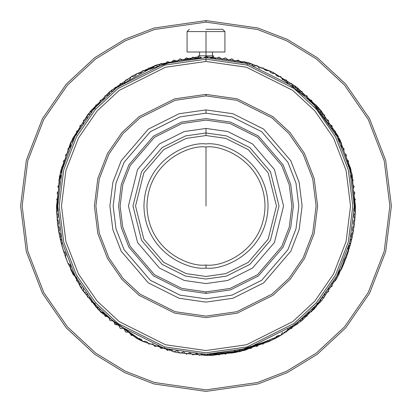 <?xml version="1.0" encoding="UTF-8"?>
<svg xmlns="http://www.w3.org/2000/svg" width="412" height="412" viewBox="0 0 412 412"><rect width="100%" height="100%" fill="white"/><g stroke="black" fill="none" stroke-linecap="round" stroke-linejoin="round"><path stroke-width="0.62" d="M194.994 353.944L194.32 354.258M73.434 275.01L70.55 269.165L73.434 275.01L75.37 276.246L73.434 275.01L70.55 269.165L73.434 275.01M129.414 332.211L131.274 335.43L133.57 335.43L135.754 336.63L136.99 338.566L98.283 309.603L81.36 288.472L67.923 263.196L65.559 257.119L65.956 254.853L65.158 252.494L63.463 250.944L67.923 263.196L65.559 257.119L61.635 244.682L62.233 242.462L61.64 240.042L60.09 238.347L60.78 236.158L60.291 233.712L58.813 231.951L59.601 229.793L59.22 227.331L57.824 225.508L58.705 223.386L58.432 220.909L57.114 219.024L58.087 216.944L57.922 214.456L56.686 212.52L56.547 206L58.406 202.781L56.547 206L56.686 212.52L59.488 176.485L70.498 142.943L87.983 114.299L109.571 91.814L132.937 75.623L156.251 65.065L198.435 56.738L156.251 65.065L132.937 75.623L109.571 91.814L87.983 114.299L70.498 142.943L59.488 176.485L56.686 212.52L57.824 225.508L57.114 219.024L58.813 231.951L57.824 225.508L60.085 238.347L58.813 231.951L61.635 244.682L60.085 238.347L63.463 250.944L60.085 238.347L57.824 225.508L56.686 212.52L57.747 210.481L57.695 207.988L57.747 210.481L57.695 207.988L57.747 210.481L56.686 212.52L57.922 214.456L58.087 216.944L57.922 214.456L58.087 216.944L57.114 219.024L58.432 220.909L58.705 223.386L58.432 220.909L58.705 223.386L57.824 225.508L59.22 227.331L59.601 229.793L59.22 227.331L59.601 229.793L58.813 231.951L60.291 233.712L60.78 236.158L60.291 233.712L60.78 236.158L60.09 238.347L61.64 240.042L62.233 242.462L61.64 240.042L62.233 242.462L61.635 244.682L63.463 250.944L61.635 244.682L63.463 250.944L65.158 252.494L65.956 254.853L65.158 252.494L65.956 254.853L65.559 257.119L67.923 263.196L65.559 257.119L67.923 263.196L70.874 265.457M56.686 199.48L57.747 201.52L57.695 204.012L57.747 201.52L57.695 204.012L57.747 201.52L56.686 199.48L57.922 197.544L58.087 195.056L57.922 197.544L56.686 199.48M57.114 192.976L58.087 195.056L57.922 197.544L58.087 195.056L57.114 192.976L58.432 191.091L58.705 188.614L58.432 191.091L57.114 192.976M57.824 186.492L58.705 188.614L58.432 191.091L58.705 188.614L57.824 186.492L59.22 184.669L59.601 182.207L59.22 184.669L57.824 186.492M58.813 180.049L59.601 182.207L59.22 184.669L59.601 182.207L58.813 180.049L60.291 178.288L60.78 175.842L60.291 178.288L58.813 180.049M60.085 173.653L60.78 175.842L60.291 178.288L60.78 175.842L60.085 173.653M60.59 173.102L61.089 172.556M61.635 167.318L62.233 169.538L61.64 171.958L62.233 169.538L61.64 171.958L60.09 173.653L61.64 171.958L62.233 169.538L61.635 167.318L63.263 165.696L63.958 163.301L63.263 165.696L61.635 167.318M63.463 161.056L63.958 163.301L63.263 165.696L63.958 163.301L63.463 161.056L65.158 159.506L65.956 157.147L65.158 159.506L63.463 161.056M64.56 160.052L65.158 159.506L65.956 157.147L65.158 159.506M65.559 154.881L65.956 157.147L65.559 154.881L67.316 153.408L68.222 151.086L67.316 153.408L65.559 154.881M69.741 147.408L70.746 145.127L70.55 142.835L72.43 141.522L73.532 139.282L73.434 136.99L75.37 135.754L73.434 136.99L73.532 139.282L72.43 141.522L73.532 139.282L72.43 141.522L70.55 142.835L70.746 145.127L69.741 147.408L70.746 145.127L69.741 147.408L67.923 148.804L68.222 151.086L67.316 153.408L68.222 151.086L67.923 148.804L70.874 146.543M76.57 131.274L76.57 134.992L76.57 131.274L78.558 130.125L76.57 131.274M79.949 125.696L79.789 129.414L79.949 125.696L81.988 124.635L79.949 125.696M83.574 120.278L83.25 123.981L83.574 120.278L85.655 119.305L83.574 120.278M328.426 120.278L326.345 119.305L328.426 120.278L328.75 123.981L328.426 120.278M332.051 125.696L330.012 124.635L332.051 125.696L332.211 129.414L332.051 125.696M335.43 131.274L333.442 130.125L335.43 131.274L335.43 134.992L335.43 131.274M336.63 135.754L338.566 136.99L338.468 139.282L339.57 141.522L341.45 142.835L341.254 145.127L342.259 147.408L341.254 145.127L342.259 147.408L341.254 145.127L341.45 142.835L339.57 141.522L338.468 139.282L339.57 141.522L338.468 139.282L338.566 136.99L336.63 135.754L311.606 101.857L281.875 78.558L280.727 76.57L278.43 76.57L276.246 75.37L278.43 76.57L276.246 75.37L275.01 73.434L272.718 73.532L270.478 72.43L272.718 73.532L270.478 72.43L269.165 70.55L266.873 70.746L264.592 69.741L266.873 70.746L264.592 69.741L266.873 70.746L269.165 70.55L270.478 72.43L272.718 73.532L275.01 73.434L276.246 75.37L278.43 76.57L280.727 76.57L282.586 79.789M342.259 147.408L344.077 148.804L343.778 151.086L344.684 153.408L346.441 154.881L346.044 157.147L346.842 159.506L348.537 161.056L348.042 163.301L348.737 165.696L350.365 167.318L349.767 169.538L350.36 171.958L351.915 173.653L351.22 175.842L351.709 178.288L353.187 180.049L352.399 182.207L352.78 184.669L354.176 186.492L353.295 188.614L353.568 191.091L354.887 192.976L353.913 195.056L354.078 197.544L355.314 199.48L354.253 201.52L354.305 204.012L354.253 201.52L354.305 204.012L354.253 201.52L355.314 199.48L354.078 197.544L353.913 195.056L354.078 197.544L353.913 195.056L354.887 192.976L353.568 191.091L353.295 188.614L353.568 191.091L353.295 188.614L354.176 186.492L352.78 184.669L352.399 182.207L352.78 184.669L352.399 182.207L353.187 180.049L351.709 178.288L351.22 175.842L351.709 178.288L351.22 175.842L351.91 173.653L350.36 171.958L349.767 169.538L350.36 171.958L349.767 169.538L350.365 167.318L348.737 165.696L348.042 163.301L348.737 165.696L348.042 163.301L348.537 161.056L346.842 159.506L346.044 157.147L346.842 159.506L346.044 157.147L346.441 154.881L344.684 153.408L343.778 151.086L344.684 153.408L343.778 151.086L343.984 149.541M353.97 203.425L354.711 204.713M355.453 206L353.594 202.781L355.453 206L355.314 212.52L354.253 210.481L354.305 207.988L354.253 210.481L354.305 207.988L354.253 210.481L355.314 212.52L354.887 219.024L353.913 216.944L354.078 214.456L353.913 216.944L354.078 214.456L355.314 212.52L354.176 225.508L353.295 223.386L353.568 220.909L353.295 223.386L353.568 220.909L354.887 219.024L353.187 231.951L352.399 229.793L352.78 227.331L352.399 229.793L352.78 227.331L354.176 225.508L351.915 238.347L351.22 236.158L351.709 233.712L351.22 236.158L351.709 233.712L353.187 231.951L351.915 238.347L350.365 244.682L349.767 242.462L350.36 240.042L349.767 242.462L350.36 240.042L351.915 238.347L350.365 244.682L346.441 257.119L348.537 250.944L348.042 248.699L348.737 246.304L348.042 248.699L348.737 246.304L350.365 244.682L346.441 257.119L350.365 244.682L351.915 238.347L353.187 231.951L354.887 219.024L355.314 212.52L352.142 174.693L339.982 139.781L320.933 110.462L297.758 88.029L273.074 72.44L248.853 62.82L206 56.547L204.012 57.695L206 56.547L206 57.68L206 56.547L248.853 62.82L273.074 72.44L297.758 88.029L320.933 110.462L339.982 139.781L352.142 174.693L355.314 212.52L355.453 206L350.854 169.214L337.871 135.666L318.605 107.728L295.672 86.438L271.493 71.657L247.849 62.521L206 56.547L247.849 62.521L271.493 71.657L295.672 86.438L318.605 107.728L337.871 135.666L350.854 169.214L355.453 206L353.594 209.219L355.453 206M344.077 263.196L341.45 269.165L344.077 263.196L343.778 260.914L344.684 258.592L343.778 260.914L344.684 258.592L346.441 257.119L348.537 250.944L346.441 257.119L341.45 269.165L346.441 257.119L341.45 269.165L344.077 263.196L343.778 260.914L344.684 258.592L346.441 257.119M333.442 281.875L335.43 280.727L338.566 275.01L335.43 280.727L338.566 275.01L338.468 272.718L339.57 270.478L338.468 272.718L339.57 270.478L341.45 269.165L314.31 308.985L280.727 335.43L281.875 333.442M258.551 344.736L258.072 345.302M252.448 346.894L251.948 347.44L252.448 346.894M215.028 353.717L214.4 354.114M289.435 328.627L291.722 328.426L293.298 325.058L296.98 324.568L298.406 321.133L302.068 320.49L303.34 316.993L306.971 316.189L308.088 312.641L311.683 311.683L312.641 308.088L316.189 306.971L316.993 303.34L320.49 302.068L321.133 298.406L320.49 302.068M210.481 57.747L212.52 56.686L210.481 57.747L216.944 58.087L214.456 57.922L216.944 58.087L214.456 57.922L212.52 56.686L215.656 58.684M278.43 335.43L276.246 336.63L278.43 335.43L280.727 335.43L275.01 338.566L276.246 336.63L278.43 335.43L276.246 336.63L275.01 338.566L269.165 341.45L270.478 339.57L272.718 338.468L270.478 339.57L272.718 338.468L275.01 338.566L269.165 341.45L235.535 352.507L206 355.453L207.988 354.305L235.643 351.328L266.873 341.254L264.592 342.259L266.873 341.254L269.165 341.45L239.31 351.693L212.52 355.314L214.456 354.078L216.944 353.913L214.456 354.078L216.944 353.913L219.024 354.887L222.073 352.754L225.508 354.176L228.459 351.915L231.951 353.187L234.799 350.792L238.347 351.915L241.092 349.402L244.682 350.365L247.313 347.733L250.944 348.537L253.452 345.797L257.119 346.441L259.508 343.593L257.119 346.441M196.344 353.316L199.48 355.314L201.52 354.253L204.012 354.305L201.52 354.253L204.012 354.305L206 355.453L176.465 352.507L142.835 341.45L145.127 341.254L147.408 342.259L145.127 341.254L147.408 342.259L148.804 344.077L151.086 343.778L148.804 344.077M197.544 354.078L195.056 353.913L197.544 354.078M141.522 339.57L139.282 338.468L141.522 339.57L142.835 341.45L136.99 338.566L139.282 338.468L141.522 339.57L139.282 338.468L136.99 338.566L98.283 309.603L81.36 288.472L67.923 263.196L81.36 288.472L98.283 309.603L136.99 338.566L142.835 341.45L136.99 338.566M135.754 336.63L130.125 333.442M69.741 264.592L70.746 266.873L69.741 264.592L70.746 266.873L70.55 269.165M201.52 57.747L199.48 56.686L201.52 57.747L174.915 60.976L145.127 70.746L147.408 69.741L145.127 70.746L142.835 70.55L141.522 72.43L139.282 73.532L141.522 72.43L139.282 73.532L136.99 73.434L135.754 75.37L133.57 76.57L135.754 75.37L133.57 76.57L131.274 76.57L130.125 78.558M189.927 59.246L192.976 57.114L195.056 58.087L197.544 57.922L195.056 58.087L192.976 57.114L189.927 59.246L186.492 57.824L183.541 60.085L180.049 58.818L177.201 61.208L173.653 60.09L170.908 62.598L167.318 61.635L164.687 64.267L161.056 63.463L158.548 66.203L154.881 65.559L152.492 68.407L154.881 65.559L157.147 65.956M196.344 58.684L199.48 56.686L197.544 57.922L195.056 58.087M151.086 68.222L148.804 67.923L147.408 69.746L148.804 67.923L151.086 68.222M129.414 79.789L131.274 76.57L133.57 76.57L135.754 75.37L136.99 73.434L139.282 73.532L141.522 72.43L142.835 70.55L145.127 70.746L147.408 69.741M127.993 79.851L125.696 79.949L123.981 83.25L125.696 79.949L127.993 79.851M118.702 86.942L120.278 83.574L122.565 83.373L120.278 83.574L118.702 86.942L115.015 87.432L113.594 90.867L109.932 91.51L108.66 95.007L105.029 95.811L103.912 99.359L100.317 100.317L99.359 103.912L95.811 105.029L95.007 108.66L91.51 109.932L90.867 113.594L87.432 115.02L86.942 118.702L87.432 115.02L89.553 114.139M56.547 206L58.406 209.219L56.547 206L60.708 170.975L72.522 138.762L90.243 111.461L111.626 90.11L157.276 64.71L198.435 56.738L157.276 64.71L111.626 90.11L90.243 111.461L72.522 138.762L60.708 170.975L56.547 206M76.57 277.008L76.57 280.727L78.558 281.875L76.57 280.727L76.57 277.008M79.789 282.586L79.949 286.304L81.988 287.365L79.949 286.304L79.789 282.586M83.25 288.019L83.574 291.722L85.655 292.695L83.574 291.722L83.25 288.019M90.867 298.406L91.51 302.068L90.867 298.406L87.432 296.985L86.942 293.298L87.432 296.985L89.553 297.861M95.007 303.34L95.811 306.971L95.007 303.34L91.51 302.068L93.668 302.856M99.359 308.088L100.317 311.683L99.359 308.088L95.811 306.971L97.999 307.661M103.912 312.641L105.029 316.189L103.912 312.641L100.317 311.683L102.537 312.275M108.66 316.993L109.932 320.49L108.66 316.993L105.029 316.189L107.275 316.689M113.594 321.133L115.015 324.568L113.594 321.133L109.932 320.49L112.193 320.886M118.702 325.058L120.278 328.426L118.702 325.058L115.015 324.568L117.296 324.872M120.278 328.426L122.565 328.627L120.278 328.426M123.981 328.75L125.696 332.051L127.993 332.149L125.696 332.051L123.981 328.75M131.274 335.43L133.57 335.43M158.548 345.797L161.056 348.537L158.548 345.797L154.881 346.441L152.492 343.593L154.881 346.441L157.147 346.044M164.687 347.733L167.318 350.365L164.687 347.733L161.056 348.537L163.301 348.042M177.201 350.792L180.049 353.187L177.201 350.792L173.653 351.915L170.908 349.402L167.318 350.365L170.908 349.402L173.653 351.915L175.842 351.22M183.541 351.915L186.492 354.176L183.541 351.915L180.049 353.187L182.207 352.399M189.927 352.754L192.976 354.887L189.927 352.754L186.492 354.176L188.614 353.295M192.976 354.887L195.056 353.913L192.976 354.887M199.48 355.314L201.52 354.253L204.012 354.305M69.746 264.592L67.923 263.196L82.513 290.187L101.002 312.358L142.835 341.45L176.465 352.507L206 355.453L207.988 354.305L210.481 354.253L212.52 355.314L206 355.453L176.465 352.507L142.835 341.45L176.465 352.507L206 355.453L240.829 351.338L280.727 335.43L275.01 338.566M260.914 343.778L263.196 344.077L264.592 342.259L263.196 344.077M284.074 332.144L286.304 332.051L288.019 328.75L286.304 332.051M291.722 328.426L293.298 325.058M296.98 324.568L298.406 321.133M321.133 298.406L324.568 296.985L325.058 293.298L324.568 296.985M326.345 292.695L328.426 291.722L328.75 288.019L328.426 291.722M330.012 287.365L332.051 286.304L332.211 282.586L332.051 286.304M344.077 148.804L341.126 146.543M321.133 113.594L320.49 109.932L321.133 113.594L324.568 115.02L325.058 118.702L324.568 115.02L322.447 114.139M316.993 108.66L316.189 105.029L316.993 108.66L320.49 109.932L318.332 109.149M312.641 103.912L311.683 100.322L312.641 103.912L316.189 105.029L314.001 104.339M308.088 99.359L306.971 95.811L308.088 99.359L311.683 100.317L309.464 99.725M303.34 95.007L302.068 91.51L303.34 95.007L306.971 95.811L304.726 95.311M298.406 90.867L296.985 87.432L298.406 90.867L302.068 91.51L299.807 91.114M293.298 86.942L291.722 83.574L293.298 86.942L296.985 87.432L294.704 87.128M291.722 83.574L289.435 83.373L291.722 83.574M288.019 83.25L286.304 79.949L284.007 79.851L286.304 79.949L288.019 83.25M264.592 69.746L263.196 67.923L260.914 68.222L263.196 67.923L264.592 69.746M253.452 66.203L250.944 63.463L253.452 66.203L257.119 65.559L259.508 68.407L257.119 65.559L254.853 65.956M247.313 64.267L244.682 61.635L247.313 64.267L250.944 63.463L248.699 63.958M234.799 61.208L231.951 58.818L234.799 61.208L238.347 60.09L241.092 62.598L244.682 61.635L241.092 62.598L238.347 60.09L236.158 60.78M228.459 60.085L225.508 57.824L228.459 60.085L231.951 58.818L229.793 59.601M222.073 59.246L219.024 57.114L222.073 59.246L225.508 57.824L223.386 58.705M219.024 57.114L216.944 58.087L219.024 57.114M207.988 57.695L206 56.547L207.988 57.695M219.024 354.887L222.073 352.754M225.508 354.176L228.459 351.915M231.951 353.187L234.799 350.792M238.347 351.91L241.092 349.402L244.682 350.365L247.313 347.733M250.944 348.537L253.452 345.797M339.57 270.478L338.468 272.718L338.566 275.01L335.43 280.727M351.91 238.347L350.36 240.042L349.767 242.462L350.365 244.682L353.187 231.951L354.887 219.024L355.314 212.52L354.078 214.456L353.913 216.944L354.887 219.024L353.568 220.909L353.295 223.386L354.176 225.508L352.78 227.331L352.399 229.793L353.187 231.951L351.709 233.712L351.22 236.158L351.91 238.347M183.541 60.085L186.492 57.824L188.614 58.705M206 391.4L154.088 383.984L124.759 372.654L94.76 354.32L66.317 327.906L42.41 293.246L26.306 251.639L20.6 206L26.306 160.361L42.41 118.754L66.317 84.094L94.76 57.68L124.759 39.346L154.088 28.016L206 20.6L257.912 28.016L287.241 39.346L317.24 57.68L345.683 84.094L369.59 118.754L385.694 160.361L391.4 206L385.694 251.639L369.59 293.246L345.683 327.906L317.24 354.32L287.241 372.654L257.912 383.984L206 391.4L154.088 383.984L124.759 372.654L94.76 354.32L66.317 327.906L42.41 293.246L26.306 251.639L20.6 206L26.306 160.361L42.41 118.754L66.317 84.094L94.76 57.68L124.759 39.346L154.088 28.016L206 20.6L257.912 28.016L287.241 39.346L317.24 57.68L345.683 84.094L369.59 118.754L385.694 160.361L391.4 206L385.694 251.639L369.59 293.246L345.683 327.906L317.24 354.32L287.241 372.654L257.912 383.984L206 391.4L257.912 383.984L287.241 372.654L317.24 354.32L345.683 327.906L369.59 293.246L385.694 251.639L391.4 206L385.694 160.361L369.59 118.754L345.683 84.094L317.24 57.68L287.241 39.346L257.912 28.016L206 20.6L154.088 28.016L124.759 39.346L94.76 57.68L66.317 84.094L42.41 118.754L26.306 160.361L20.6 206L26.306 251.639L42.41 293.246L66.317 327.906L94.76 354.32L124.759 372.654L154.088 383.984L206 391.4L257.912 383.984L287.241 372.654L317.24 354.32L345.683 327.906L369.59 293.246L385.694 251.639L391.4 206L385.694 160.361L369.59 118.754L345.683 84.094L317.24 57.68L287.241 39.346L257.912 28.016L206 20.6L154.088 28.016L124.759 39.346L94.76 57.68L66.317 84.094L42.41 118.754L26.306 160.361L20.6 206L26.306 251.639L42.41 293.246L66.317 327.906L94.76 354.32L124.759 372.654L154.088 383.984L206 391.4M206 22.135L257.479 29.489L286.572 40.731L316.318 58.911L344.53 85.104L368.235 119.475L384.205 160.742L389.865 206L384.205 251.258L368.235 292.525L344.53 326.896L316.318 353.089L286.572 371.269L257.479 382.511L206 389.865L154.521 382.511L125.428 371.269L95.682 353.089L67.47 326.896L43.765 292.525L27.795 251.258L22.135 206L27.795 160.742L43.765 119.475L67.47 85.104L95.682 58.911L125.428 40.731L154.521 29.489L206 22.135L206 20.6L206 22.135L154.521 29.489L125.428 40.731L95.682 58.911L67.47 85.104L43.765 119.475L27.795 160.742L22.135 206L27.795 251.258L43.765 292.525L67.47 326.896L95.682 353.089L125.428 371.269L154.521 382.511L206 389.865L257.479 382.511L286.572 371.269L316.318 353.089L344.53 326.896L368.235 292.525L384.205 251.258L389.865 206L384.205 160.742L368.235 119.475L344.53 85.104L316.318 58.911L286.572 40.731L257.479 29.489L206 22.135M206 355.453L212.52 355.314L244.682 350.365L280.727 335.43L314.31 308.985L341.45 269.165L314.31 308.985L280.727 335.43L302.14 320.428L322.086 300.132L338.777 274.603L350.365 244.682L348.737 246.304L348.042 248.699L348.537 250.944M243.245 349.979L241.808 349.592M163.234 63.942L162.508 63.783M57.114 219.024L57.968 220.245M64.56 251.948L65.106 252.448M92.211 302.32L92.906 302.578L92.211 302.32M353.609 224.133L353.321 223.448M319.789 109.68L318.394 109.17M147.408 342.259L145.127 341.254L142.835 341.45M272.718 338.468L270.478 339.57L269.165 341.45M266.873 341.254L264.592 342.259M206 352.806L247.107 346.935L294.086 323.446L316.607 302.532L335.533 275.087L348.289 242.138L352.806 206L348.289 169.862L335.533 136.913L316.607 109.468L294.086 88.554L247.107 65.065L206 59.194L164.893 65.065L117.914 88.554L95.393 109.468L76.467 136.913L63.711 169.862L59.194 206L63.711 242.138L76.467 275.087L95.393 302.532L117.914 323.446L164.893 346.935L206 352.806M206 354.32L164.47 348.387L117.008 324.656L94.25 303.526L75.128 275.798L62.243 242.508L57.68 206L62.243 169.492L75.128 136.202L94.25 108.474L117.008 87.344L164.47 63.613L206 57.68L247.53 63.613L294.992 87.344L317.75 108.474L336.872 136.202L349.757 169.492L354.32 206L349.757 242.508L336.872 275.798L317.75 303.526L294.992 324.656L247.53 348.387L206 354.32L164.47 348.387L117.008 324.656L94.25 303.526L75.128 275.798L62.243 242.508L57.68 206L62.243 169.492L75.128 136.202L94.25 108.474L117.008 87.344L164.47 63.613L206 57.68L247.53 63.613L294.992 87.344L317.75 108.474L336.872 136.202L349.757 169.492L354.32 206L349.757 242.508L336.872 275.798L317.75 303.526L294.992 324.656L247.53 348.387L206 354.32L247.53 348.387L294.992 324.656L317.75 303.526L336.872 275.798L349.757 242.508L354.32 206L349.757 169.492L336.872 136.202L317.75 108.474L294.992 87.344L247.53 63.613L206 57.68L164.47 63.613L117.008 87.344L94.25 108.474L75.128 136.202L62.243 169.492L57.68 206L62.243 242.508L75.128 275.798L94.25 303.526L117.008 324.656L164.47 348.387L206 354.32L247.53 348.387L294.992 324.656L317.75 303.526L336.872 275.798L349.757 242.508L354.32 206L349.757 169.492L336.872 136.202L317.75 108.474L294.992 87.344L247.53 63.613L206 57.68L164.47 63.613L117.008 87.344L94.25 108.474L75.128 136.202L62.243 169.492L57.68 206L62.243 242.508L75.128 275.798L94.25 303.526L117.008 324.656L164.47 348.387L206 354.32M206 61.465L246.469 67.244L292.721 90.372L314.897 110.962L333.529 137.984L346.09 170.424L350.535 206L346.09 241.576L333.529 274.016L314.897 301.038L292.721 321.628L246.469 344.756L206 350.535L165.531 344.756L119.279 321.628L97.103 301.038L78.471 274.016L65.91 241.576L61.465 206L65.91 170.424L78.471 137.984L97.103 110.962L119.279 90.372L165.531 67.244L206 61.465L206 57.68L206 61.465L165.531 67.244L119.279 90.372L97.103 110.962L78.471 137.984L65.91 170.424L61.465 206L65.91 241.576L78.471 274.016L97.103 301.038L119.279 321.628L165.531 344.756L206 350.535L246.469 344.756L292.721 321.628L314.897 301.038L333.529 274.016L346.09 241.576L350.535 206L346.09 170.424L333.529 137.984L314.897 110.962L292.721 90.372L246.469 67.244L206 61.465M206 94.384L237.255 98.849L272.971 116.704L290.094 132.607L304.489 153.475L314.186 178.525L317.616 206L314.186 233.475L304.489 258.525L290.094 279.393L272.971 295.296L237.255 313.151L206 317.616L174.745 313.151L139.029 295.296L121.906 279.393L107.511 258.525L97.814 233.475L94.384 206L97.814 178.525L107.511 153.475L121.906 132.607L139.029 116.704L174.745 98.849L206 94.384L174.745 98.849L139.029 116.704L121.906 132.607L107.511 153.475L97.814 178.525L94.384 206L97.814 233.475L107.511 258.525L121.906 279.393L139.029 295.296L174.745 313.151L206 317.616L237.255 313.151L272.971 295.296L290.094 279.393L304.489 258.525L314.186 233.475L317.616 206L314.186 178.525L304.489 153.475L290.094 132.607L272.971 116.704L237.255 98.849L206 94.384L206 95.893L236.828 100.301L272.064 117.914L288.956 133.601L303.15 154.186L312.718 178.896L316.107 206L312.718 233.104L303.15 257.814L288.956 278.399L272.064 294.086L236.828 311.699L206 316.107L175.172 311.699L139.936 294.086L123.044 278.399L108.85 257.814L99.282 233.104L95.893 206L99.282 178.896L108.85 154.186L123.044 133.601L139.936 117.914L175.172 100.301L206 95.893L206 94.384M206 95.893L175.172 100.301L139.936 117.914L123.044 133.601L108.85 154.186L99.282 178.896L95.893 206L99.282 233.104L108.85 257.814L123.044 278.399L139.936 294.086L175.172 311.699L206 316.107L236.828 311.699L272.064 294.086L288.956 278.399L303.15 257.814L312.718 233.104L316.107 206L312.718 178.896L303.15 154.186L288.956 133.601L272.064 117.914L236.828 100.301L206 95.893M206 302.104L179.091 298.262L148.335 282.884L121.2 251.227L112.852 229.659L109.896 206L112.852 182.341L121.2 160.773L148.335 129.116L179.091 113.738L206 109.896L232.909 113.738L263.665 129.116L290.8 160.773L299.148 182.341L302.104 206L299.148 229.659L290.8 251.227L263.665 282.884L232.909 298.262L206 302.104L179.091 298.262L148.335 282.884L121.2 251.227L112.852 229.659L109.896 206L112.852 182.341L121.2 160.773L148.335 129.116L179.091 113.738L206 109.896L232.909 113.738L263.665 129.116L290.8 160.773L299.148 182.341L302.104 206L299.148 229.659L290.8 251.227L263.665 282.884L232.909 298.262L206 302.104L232.909 298.262L263.665 282.884L290.8 251.227L299.148 229.659L302.104 206L299.148 182.341L290.8 160.773L263.665 129.116L232.909 113.738L206 109.896L179.091 113.738L148.335 129.116L121.2 160.773L112.852 182.341L109.896 206L112.852 229.659L121.2 251.227L148.335 282.884L179.091 298.262L206 302.104L232.909 298.262L263.665 282.884L290.8 251.227L299.148 229.659L302.104 206L299.148 182.341L290.8 160.773L263.665 129.116L232.909 113.738L206 109.896L179.091 113.738L148.335 129.116L121.2 160.773L112.852 182.341L109.896 206L112.852 229.659L121.2 251.227L148.335 282.884L179.091 298.262L206 302.104M206 113.161L231.997 116.874L261.702 131.727L287.916 162.313L295.986 183.149L298.839 206L295.986 228.851L287.916 249.687L261.702 280.273L231.997 295.126L206 298.839L180.003 295.126L150.298 280.273L124.084 249.687L116.014 228.851L113.161 206L116.014 183.149L124.084 162.313L150.298 131.727L180.003 116.874L206 113.161L206 109.896L206 113.161L180.003 116.874L150.298 131.727L124.084 162.313L116.014 183.149L113.161 206L116.014 228.851L124.084 249.687L150.298 280.273L180.003 295.126L206 298.839L231.997 295.126L261.702 280.273L287.916 249.687L295.986 228.851L298.839 206L295.986 183.149L287.916 162.313L261.702 131.727L231.997 116.874L206 113.161M206 293.401L181.527 289.909L153.558 275.922L128.879 247.133L121.288 227.517L118.599 206L121.288 184.483L128.879 164.867L153.558 136.078L181.527 122.091L206 118.599L230.473 122.091L258.442 136.078L283.121 164.867L290.712 184.483L293.401 206L290.712 227.517L283.121 247.133L258.442 275.922L230.473 289.909L206 293.401L230.473 289.909L258.442 275.922L283.121 247.133L290.712 227.517L293.401 206L290.712 184.483L283.121 164.867L258.442 136.078L230.473 122.091L206 118.599L181.527 122.091L153.558 136.078L128.879 164.867L121.288 184.483L118.599 206L121.288 227.517L128.879 247.133L153.558 275.922L181.527 289.909L206 293.401L206 291.892L181.95 288.452L154.464 274.711L130.218 246.417L122.755 227.141L120.108 206L122.755 184.859L130.218 165.583L154.464 137.289L181.95 123.549L206 120.108L230.05 123.549L257.536 137.289L281.782 165.583L289.245 184.859L291.892 206L289.245 227.141L281.782 246.417L257.536 274.711L230.05 288.452L206 291.892L206 293.401M206 291.887L181.95 288.452L154.469 274.711L130.218 246.417L122.755 227.141L120.113 206L122.755 184.859L130.218 165.583L154.469 137.289L181.95 123.549L206 120.113L230.05 123.549L257.531 137.289L281.782 165.583L289.245 184.859L291.887 206L289.245 227.141L281.782 246.417L257.531 274.711L230.05 288.452L206 291.892L230.05 288.452L257.536 274.711L281.782 246.417L289.245 227.141L291.892 206L289.245 184.859L281.782 165.583L257.536 137.289L230.05 123.549L206 120.108L181.95 123.549L154.464 137.289L130.218 165.583L122.755 184.859L120.108 206L122.755 227.141L130.218 246.417L154.464 274.711L181.95 288.452L206 291.892L230.05 288.452L257.531 274.711L281.782 246.417L289.245 227.141L291.887 206L289.245 184.859L281.782 165.583L257.531 137.289L230.05 123.549L206 120.113L181.95 123.549L154.469 137.289L130.218 165.583L122.755 184.859L120.113 206L122.755 227.141L130.218 246.417L154.469 274.711L181.95 288.452L206 291.887M206 128.436L227.718 131.536L252.541 143.948L274.438 169.497L283.564 206L274.438 242.503L252.541 268.052L227.718 280.464L206 283.564L184.282 280.464L159.459 268.052L137.562 242.503L128.436 206L137.562 169.497L159.459 143.948L184.282 131.536L206 128.436L227.718 131.536L252.541 143.948L274.438 169.497L283.564 206L274.438 242.503L252.541 268.052L227.718 280.464L206 283.564L184.282 280.464L159.459 268.052L137.562 242.503L128.436 206L137.562 169.497L159.459 143.948L184.282 131.536L206 128.436L184.282 131.536L159.459 143.948L137.562 169.497L128.436 206L137.562 242.503L159.459 268.052L184.282 280.464L206 283.564L227.718 280.464L252.541 268.052L274.438 242.503L283.564 206L274.438 169.497L252.541 143.948L227.718 131.536L206 128.436L184.282 131.536L159.459 143.948L137.562 169.497L128.436 206L137.562 242.503L159.459 268.052L184.282 280.464L206 283.564L227.718 280.464L252.541 268.052L274.438 242.503L283.564 206L274.438 169.497L252.541 143.948L227.718 131.536L206 128.436L206 135.543L225.73 138.36L248.276 149.633L268.166 172.844L276.457 206L268.166 239.156L248.276 262.367L225.73 273.64L206 276.457L186.27 273.64L163.724 262.367L143.834 239.156L135.543 206L143.834 172.844L163.724 149.633L186.27 138.36L206 135.543L206 128.436M206 132.973L185.555 135.898L162.184 147.578L141.568 171.634L132.973 206L141.568 240.366L162.184 264.422L185.555 276.102L206 279.027L226.446 276.102L249.816 264.422L270.432 240.366L279.027 206L270.432 171.634L249.816 147.578L226.446 135.898L206 132.973M206 135.543L186.27 138.36L163.724 149.633L143.834 172.844L135.543 206L143.834 239.156L163.724 262.367L186.27 273.64L206 276.457L225.73 273.64L248.276 262.367L268.166 239.156L276.457 206L268.166 172.844L248.276 149.633L225.73 138.36L206 135.543M206 268.052C187.851 270.545 144.792 251.928 143.948 206C144.792 160.072 187.851 141.455 206 143.948C224.149 141.455 267.208 160.072 268.052 206C267.208 251.928 224.149 270.545 206 268.052C224.149 270.545 267.208 251.928 268.052 206C267.208 160.072 224.149 141.455 206 143.948C187.851 141.455 144.792 160.072 143.948 206C144.792 251.928 187.851 270.545 206 268.052L206 265.024C188.732 267.398 147.779 249.687 146.976 206C147.779 162.313 188.732 144.602 206 146.976C223.268 144.602 264.221 162.313 265.024 206C264.221 249.687 223.268 267.398 206 265.024L206 268.052M206 146.976L206 206L206 146.976C188.732 144.602 147.779 162.313 146.976 206C147.779 249.687 188.732 267.398 206 265.024C223.268 267.398 264.221 249.687 265.024 206C264.221 162.313 223.268 144.602 206 146.976C223.268 144.602 264.221 162.313 265.024 206C264.221 249.687 223.268 267.398 206 265.024M83.317 288.761L83.379 289.502M158.548 66.203L161.056 63.463L163.301 63.958M316.189 306.971L316.993 303.34M306.971 316.189L308.088 312.641M59.323 181.445L59.58 182.145M90.867 113.594L91.51 109.932L93.668 109.149M94.307 108.917L92.906 109.422M95.007 108.66L95.811 105.029L97.999 104.339M99.359 103.912L100.317 100.317L102.537 99.725M103.912 99.359L105.029 95.811L107.275 95.311M108.66 95.007L109.932 91.51L112.193 91.114M113.594 90.867L115.015 87.432L117.296 87.128M164.687 64.267L167.318 61.635L170.908 62.598L173.653 60.09L175.842 60.78M177.201 61.208L180.049 58.818L182.207 59.601M320.799 111.688L320.747 111.395M311.683 311.683L312.641 308.088M302.068 320.49L303.34 316.993M282.586 332.211L280.727 335.43M215.656 353.316L212.52 355.314M212.432 55.79L212.432 52.005L224.916 52.005L212.432 52.005L224.916 52.005L224.916 31.575L222.645 29.303M189.355 29.303L187.084 31.575L187.084 52.005L199.568 52.005L199.568 55.79L206 55.79L198.435 55.79L198.435 57.356M206 56.547L206 55.79L206 56.547M213.565 57.356L213.565 55.79L206 55.79L206 52.005L206 55.79M206 52.005L224.916 52.005L187.084 52.005L206 52.005L206 31.575L187.084 31.575L224.916 31.575L206 31.575L206 52.005M206 29.303L222.645 29.303L206 29.303M206 31.575L187.084 31.575L206 31.575"/></g></svg>
